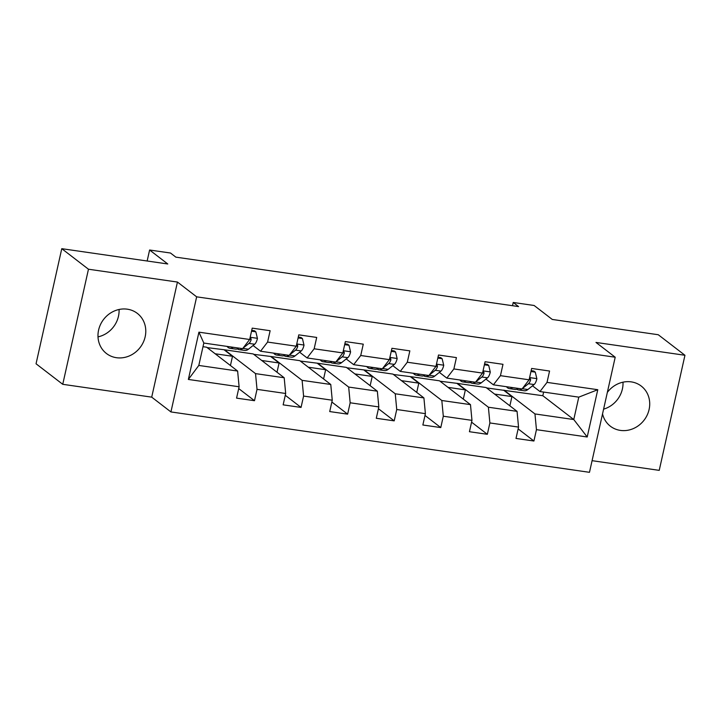 <?xml version="1.0" encoding="UTF-8"?>
<svg xmlns="http://www.w3.org/2000/svg" width="721" height="721" viewBox="0 0 721 721"><rect width="100%" height="100%" fill="white"/><g stroke="black" fill="none" stroke-linecap="round" stroke-linejoin="round"><path stroke-width="1.08" d="M602.54 413.89A25.316 23.036 127.6 0 0 610.372 426.21A25.316 23.036 127.6 0 0 620.393 430.401A25.316 23.036 127.6 0 0 647.179 415.098A25.316 23.036 127.6 0 0 641.248 386.077A25.316 23.036 127.6 0 0 631.236 381.878A25.316 23.036 127.6 0 0 607.352 392.368M127.302 309.183A25.316 23.036 127.6 0 0 100.516 324.486A25.316 23.036 127.6 0 0 106.447 353.506A25.316 23.036 127.6 0 0 116.46 357.706A25.316 23.036 127.6 0 0 143.245 342.394A25.316 23.036 127.6 0 0 137.314 313.374A25.316 23.036 127.6 0 0 127.302 309.183M592.076 460.674L659.228 470.362L684.95 355.273L658.255 334.733L552.277 319.448L534.126 305.488L513.226 302.469L512.505 305.704M170.931 411.934L589.481 472.318L615.202 357.219L196.653 296.836L170.931 411.934L151.707 397.145L177.438 282.055L88.467 269.221L62.745 384.311L151.707 397.145M62.745 384.311L36.05 363.781L61.772 248.682L167.759 263.976L149.607 250.007L147.147 261.002M88.467 269.221L61.772 248.682M486.603 387.925L542.814 395.721L573.772 419.541L578.783 397.145L539.966 391.539L547.023 382.382L549.564 371.036L531.647 368.449L529.106 379.805L500.446 375.668L502.988 364.312L485.08 361.726L482.538 373.081L453.879 368.945L456.42 357.598L438.503 355.011L435.962 366.367L407.302 362.23L409.843 350.875L391.936 348.288L389.394 359.644L360.734 355.507L363.276 344.16L345.359 341.574L342.817 352.93L314.158 348.793L316.699 337.437L298.791 334.85L296.25 346.206L267.59 342.069L270.132 330.723L252.215 328.136L249.673 339.492L198.924 332.165L188.361 379.444L198.807 365.439L237.624 371.045L206.657 347.225L202.998 346.693M547.023 382.382L597.772 389.71L587.209 436.989L536.451 429.662L533.919 441.018L518.138 428.887M188.361 379.444L239.111 386.771L236.569 398.127L254.486 400.705L257.018 389.358L285.678 393.486L283.146 404.841L301.054 407.428L303.595 396.072L332.255 400.209L329.713 411.565L347.63 414.142L350.163 402.787L378.822 406.923L376.29 418.279L394.198 420.866L396.739 409.51L425.399 413.647L422.857 425.002L440.774 427.58L443.307 416.224L471.967 420.361L469.434 431.717L487.342 434.303L489.883 422.948L518.543 427.084L516.002 438.44L533.919 441.018M149.607 250.007L170.507 253.026L175.843 257.136L518.561 306.578L513.226 302.469M529.106 379.805L522.058 388.961L493.398 384.825L485.945 379.093M486.089 387.538L517.056 411.358L488.396 407.221L457.429 383.401L486.089 387.538M493.398 384.825L500.446 375.668M518.543 427.084L517.056 411.358M489.883 422.948L488.396 407.221M482.538 373.081L475.481 382.238L446.822 378.101L439.368 372.369M439.513 380.814L470.48 404.634L441.82 400.497L410.853 376.677L439.513 380.814M446.822 378.101L453.879 368.945M471.967 420.361L470.48 404.634M443.307 416.224L441.82 400.497M435.962 366.367L428.914 375.524L400.254 371.387L392.801 365.655M392.945 374.1L423.912 397.92L395.252 393.783L364.285 369.963L392.945 374.1M400.254 371.387L407.302 362.23M425.399 413.647L423.912 397.92M396.739 409.51L395.252 393.783M389.394 359.644L382.337 368.801L353.678 364.664L346.224 358.932M346.368 367.377L377.335 391.197L348.676 387.06L317.709 363.24L346.368 367.377M353.678 364.664L360.734 355.507M378.822 406.923L377.335 391.197M350.163 402.787L348.676 387.06M342.817 352.93L335.77 362.086L307.11 357.949L299.657 352.218M299.801 360.662L330.768 384.482L302.108 380.346L271.141 356.525L299.801 360.662M307.11 357.949L314.158 348.793M332.255 400.209L330.768 384.482M303.595 396.072L302.108 380.346M296.25 346.206L289.202 355.363L260.542 351.226L253.08 345.494M253.224 353.939L284.191 377.759L255.531 373.622L224.564 349.802L253.224 353.939M260.542 351.226L267.59 342.069M285.678 393.486L284.191 377.759M257.018 389.358L255.531 373.622M249.673 339.492L242.626 348.649L203.818 343.043L198.924 332.165M239.111 386.771L237.624 371.045M177.438 282.055L196.653 296.836M684.95 355.273L595.988 342.439L615.202 357.219M203.818 343.043L198.807 365.439M539.966 391.539L532.513 385.807M542.814 395.721L543.625 392.071M503.997 390.115L534.964 413.935L573.772 419.541L587.209 436.989M207.17 347.612L224.564 349.802M253.738 354.335L271.141 356.525M300.315 361.05L317.709 363.24M346.882 367.773L364.285 369.963M393.459 374.487L410.853 376.677M440.026 381.211L457.429 383.401M578.783 397.145L597.772 389.71M536.451 429.662L534.964 413.935M230.441 365.52L232.504 356.273L224.501 350.118M254.486 400.705L238.705 388.574M215.173 353.777L232.504 356.273M261.75 360.491L279.081 362.996L271.069 356.832M277.008 372.234L279.081 362.996M301.054 407.428L285.282 395.288M308.318 367.214L325.649 369.711L317.646 363.555M323.585 378.958L325.649 369.711M347.63 414.142L331.849 402.012M354.894 373.929L372.225 376.434L364.213 370.27M370.152 385.672L372.225 376.434M394.198 420.866L378.426 408.726M401.462 380.652L418.793 383.148L410.79 376.993M416.729 392.395L418.793 383.148M440.774 427.58L424.993 415.449M448.038 387.366L465.369 389.872L457.357 383.707M463.297 399.11L465.369 389.872M487.342 434.303L471.57 422.164M494.606 394.09L511.937 396.586L503.934 390.431M509.873 405.833L511.937 396.586M119.064 309.48A25.316 23.036 -52.4 0 1 98.002 336.869M622.998 382.184A25.316 23.036 -52.4 0 1 603.594 409.149M233.207 347.288A24.829 9.175 98.2 0 1 229.927 348.297A24.829 9.175 98.2 0 1 227.061 346.395M251.53 331.2L255.847 331.831L257.442 338.482A8.598 3.181 98.2 0 1 254.657 344.232L248.43 349.216A24.829 9.175 98.2 0 1 244.852 350.451L239.183 349.631A24.829 9.175 -81.8 0 0 242.463 348.622M255.847 331.831L254.459 330.759L251.719 330.362M238.885 348.108A24.829 9.175 98.2 0 1 235.596 349.117L229.927 348.297M237.461 348.892A24.829 9.175 -81.8 0 0 239.183 349.631M242.905 348.279L248.988 343.412A8.598 3.181 -81.8 0 0 251.115 339.888L251.079 338.744L250.034 337.897M279.784 354.002A24.829 9.175 98.2 0 1 276.494 355.011A24.829 9.175 98.2 0 1 273.638 353.119M298.097 337.924L302.423 338.546L304.01 345.197A8.598 3.181 98.2 0 1 301.234 350.956L295.006 355.931A24.829 9.175 98.2 0 1 291.428 357.165L285.75 356.354A24.829 9.175 -81.8 0 0 289.04 355.345M302.423 338.546L301.036 337.482L298.287 337.086M285.453 354.822A24.829 9.175 98.2 0 1 282.172 355.832L276.494 355.011M284.029 355.606A24.829 9.175 -81.8 0 0 285.75 356.354M289.481 355.002L295.556 350.136A8.598 3.181 -81.8 0 0 297.692 346.612L297.656 345.467L296.601 344.611M326.352 360.725A24.829 9.175 98.2 0 1 323.071 361.735A24.829 9.175 98.2 0 1 320.205 359.833M344.674 344.638L348.991 345.269L350.586 351.92A8.598 3.181 98.2 0 1 347.801 357.67L341.574 362.654A24.829 9.175 98.2 0 1 337.996 363.889L332.327 363.069A24.829 9.175 -81.8 0 0 335.607 362.059M348.991 345.269L347.603 344.196L344.863 343.8M332.03 361.545A24.829 9.175 98.2 0 1 328.74 362.555L323.071 361.735M330.606 362.33A24.829 9.175 -81.8 0 0 332.327 363.069M336.049 361.717L342.133 356.85A8.598 3.181 -81.8 0 0 344.259 353.326L344.223 352.181L343.178 351.334M372.928 367.44A24.829 9.175 98.2 0 1 369.639 368.449A24.829 9.175 98.2 0 1 366.773 366.556M391.242 351.361L395.568 351.983L397.154 358.634A8.598 3.181 98.2 0 1 394.378 364.393L388.15 369.368A24.829 9.175 98.2 0 1 384.572 370.603L378.895 369.792A24.829 9.175 -81.8 0 0 382.184 368.782M395.568 351.983L394.18 350.92L391.431 350.523M378.597 368.26A24.829 9.175 98.2 0 1 375.317 369.269L369.639 368.449M377.173 369.044A24.829 9.175 -81.8 0 0 378.895 369.792M382.626 368.44L388.7 363.573A8.598 3.181 -81.8 0 0 390.836 360.049L390.8 358.905L389.746 358.049M419.496 374.163A24.829 9.175 98.2 0 1 416.215 375.172A24.829 9.175 98.2 0 1 413.349 373.271M437.818 358.076L442.135 358.707L443.73 365.358A8.598 3.181 98.2 0 1 440.946 371.108L434.718 376.092A24.829 9.175 98.2 0 1 431.14 377.326L425.471 376.506A24.829 9.175 -81.8 0 0 428.752 375.497M442.135 358.707L440.747 357.634L438.007 357.237M425.174 374.983A24.829 9.175 98.2 0 1 421.884 375.992L416.215 375.172M423.75 375.767A24.829 9.175 -81.8 0 0 425.471 376.506M429.193 375.154L435.277 370.288A8.598 3.181 -81.8 0 0 437.404 366.764L437.368 365.619L436.322 364.772M466.072 380.877A24.829 9.175 98.2 0 1 462.783 381.887A24.829 9.175 98.2 0 1 459.917 379.994M484.386 364.799L488.712 365.421L490.298 372.072A8.598 3.181 98.2 0 1 487.522 377.831L481.295 382.806A24.829 9.175 98.2 0 1 477.717 384.041L472.039 383.23A24.829 9.175 -81.8 0 0 475.328 382.22M488.712 365.421L487.324 364.357L484.575 363.961M471.741 381.697A24.829 9.175 98.2 0 1 468.461 382.707L462.783 381.887M470.317 382.481A24.829 9.175 -81.8 0 0 472.039 383.23M475.77 381.878L481.844 377.011A8.598 3.181 -81.8 0 0 483.98 373.487L483.944 372.342L482.89 371.486M512.64 387.601A24.829 9.175 98.2 0 1 509.359 388.61A24.829 9.175 98.2 0 1 506.493 386.708M530.962 371.513L535.279 372.144L536.875 378.795A8.598 3.181 98.2 0 1 534.09 384.545L527.862 389.529A24.829 9.175 98.2 0 1 524.284 390.764L518.615 389.944A24.829 9.175 -81.8 0 0 521.896 388.934M535.279 372.144L533.891 371.072L531.152 370.675M518.318 388.421A24.829 9.175 98.2 0 1 515.028 389.43L509.359 388.61M516.894 389.205A24.829 9.175 -81.8 0 0 518.615 389.944M522.337 388.592L528.421 383.725A8.598 3.181 -81.8 0 0 530.548 380.201L530.512 379.057L529.466 378.21M257.406 338.311L250.169 337.275M248.43 349.216L242.815 348.405M254.657 344.232L248.988 343.412M249.808 338.888L251.115 339.888M303.974 345.035L296.746 343.989M295.006 355.931L289.382 355.12M301.234 350.956L295.556 350.136M296.385 345.611L297.692 346.612M350.55 351.749L343.313 350.712M341.574 362.654L335.959 361.843M347.801 357.67L342.133 356.85M342.953 352.326L344.259 353.326M397.118 358.472L389.89 357.427M388.15 369.368L382.527 368.557M394.378 364.393L388.7 363.573M389.529 359.049L390.836 360.049M443.694 365.186L436.457 364.15M434.718 376.092L429.103 375.28M440.946 371.108L435.277 370.288M436.097 365.763L437.404 366.764M490.262 371.91L483.034 370.864M481.295 382.806L475.671 381.995M487.522 377.831L481.844 377.011M482.673 372.487L483.98 373.487M536.839 378.624L529.602 377.588M527.862 389.529L522.247 388.718M534.09 384.545L528.421 383.725M529.241 379.201L530.548 380.201"/></g></svg>
